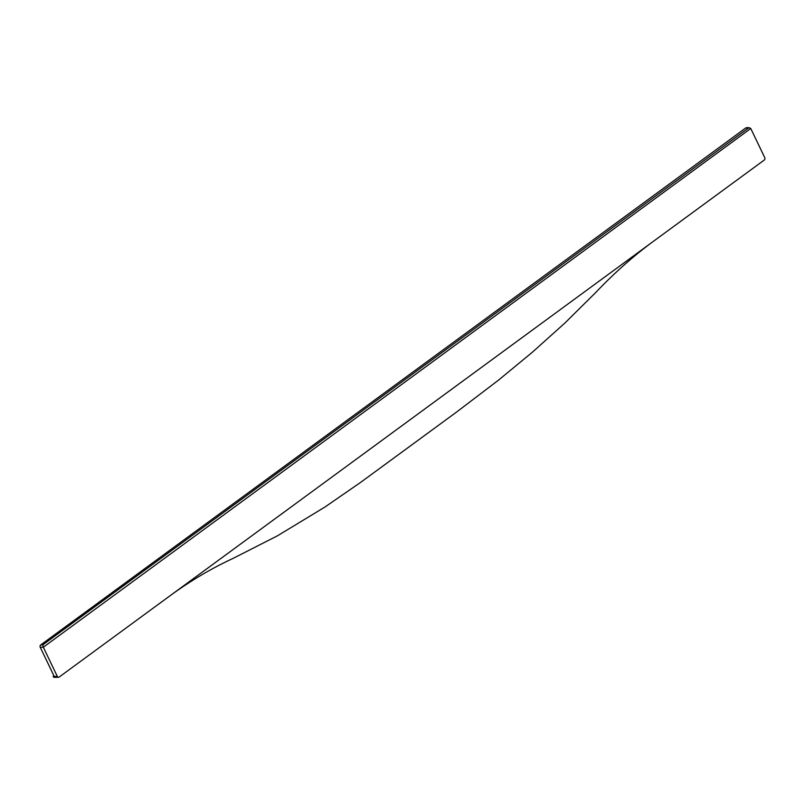<?xml version="1.0" encoding="UTF-8"?>
<svg xmlns="http://www.w3.org/2000/svg" width="805" height="805" viewBox="0 0 805 805"><rect width="100%" height="100%" fill="white"/><g stroke="black" fill="none" stroke-linecap="round" stroke-linejoin="round"><path stroke-width="1.21" d="M40.25 647.29L43.329 647.21L57.316 676.401L53.211 676.502L54.166 676.331L40.25 647.29A1.721 1.389 -91.4 0 1 40.723 644.926L42.776 644.875L749.012 127.643L746.456 127.703A1.721 1.389 88.6 0 0 745.782 127.945L40.723 644.926M57.316 676.401A1.721 1.389 -91.4 0 0 59.218 677.015L764.277 160.034A1.721 1.389 88.6 0 0 764.75 157.669L750.763 128.488L749.012 127.643M53.905 675.787L53.13 676.351M58.544 677.257L54.438 677.357A1.721 1.389 -91.4 0 1 53.211 676.502M750.763 128.488L43.329 647.21L42.776 644.875M653.7 241.108C633.485 255.96 614.225 273.036 595.901 292.326L564.969 322.966L532.357 352.228L498.516 380.131L456.717 411.949L360.459 482.507L324.978 506.999L277.594 535.738L232.977 558.449C211.323 568.461 190.262 580.958 169.795 595.942M745.782 127.945L747.835 127.894"/></g></svg>
